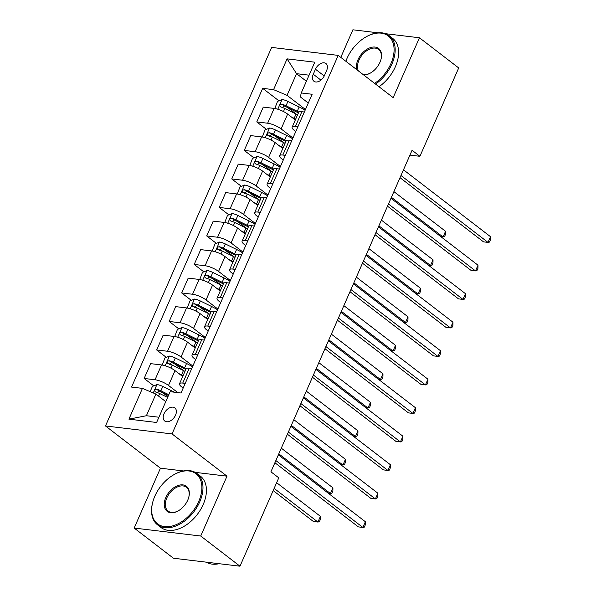 <?xml version="1.0" encoding="UTF-8"?>
<svg xmlns="http://www.w3.org/2000/svg" width="596" height="596" viewBox="0 0 596 596"><rect width="100%" height="100%" fill="white"/><g stroke="black" fill="none" stroke-linecap="round" stroke-linejoin="round"><path stroke-width="0.89" d="M175.544 415.144A8.284 5.334 -52.5 0 0 174.844 407.887A8.284 5.334 -52.5 0 0 164.034 413.766A8.284 5.334 -52.5 0 0 164.742 421.022A8.284 5.334 -52.5 0 0 175.544 415.144M183.464 470.952L160.451 468.203L134.174 528.056L173.436 558.228L239.979 566.2L278.772 477.836L270.919 471.801L412.06 150.274L419.912 156.308L458.704 67.944L419.442 37.772L385.619 33.719M160.451 468.203L105.485 425.961L271.657 47.419L338.2 55.391L172.035 433.925L105.485 425.961M377.939 32.802L352.892 29.8L340.793 57.372M315.47 69.225L313.265 74.247A8.024 5.17 -52.5 0 0 313.95 81.272A8.024 5.17 -52.5 0 0 324.418 75.58L326.623 70.559A8.024 5.17 -52.5 0 0 325.938 63.534A8.024 5.17 -52.5 0 0 315.47 69.225L324.239 75.968M309.071 75.178L296.547 73.673L287.041 95.338L273.564 89.653L262.68 88.35L131.552 387.072L142.429 388.376L155.906 394.068L146.4 415.732L158.916 417.23M273.564 89.653L287.078 58.862L314.777 62.185L301.263 92.969L300.347 96.932L308.296 103.041M142.429 388.376L128.915 419.159L156.614 422.482L170.128 391.691L181.013 392.995L312.14 94.272L301.263 92.969M134.174 528.056L200.725 536.028L239.979 566.2M200.725 536.028L227.001 476.167L172.035 433.925M338.2 55.391L393.166 97.632L419.442 37.772M409.936 155.109L419.912 156.308M306.404 81.25L296.547 73.673L287.078 58.862M185.229 383.384L182.734 383.079A10.356 2.831 -156.3 0 0 179.53 383.75A10.356 2.831 -156.3 0 0 181.817 387.05L183.166 388.085M197.745 354.873L195.242 354.575A10.356 2.831 -156.3 0 0 192.039 355.238A10.356 2.831 -156.3 0 0 194.333 358.546L195.682 359.582M210.254 326.37L207.758 326.072A10.356 2.831 -156.3 0 0 204.555 326.735A10.356 2.831 -156.3 0 0 206.842 330.035L208.19 331.078M222.77 297.866L220.267 297.568A10.356 2.831 -156.3 0 0 217.063 298.231A10.356 2.831 -156.3 0 0 219.358 301.531L220.706 302.574M235.278 269.362L232.783 269.064A10.356 2.831 -156.3 0 0 229.579 269.727A10.356 2.831 -156.3 0 0 231.866 273.028L233.215 274.063M247.794 240.859L245.291 240.56A10.356 2.831 -156.3 0 0 242.095 241.224A10.356 2.831 -156.3 0 0 244.382 244.524L245.731 245.559M260.31 212.355L257.807 212.057A10.356 2.831 -156.3 0 0 254.604 212.72A10.356 2.831 -156.3 0 0 256.891 216.02L258.239 217.056M272.819 183.851L270.316 183.553A10.356 2.831 -156.3 0 0 267.12 184.216A10.356 2.831 -156.3 0 0 269.407 187.516L270.755 188.552M285.335 155.347L282.832 155.042A10.356 2.831 -156.3 0 0 279.628 155.712A10.356 2.831 -156.3 0 0 281.915 159.013L283.264 160.048M297.844 126.844L295.34 126.538A10.356 2.831 -156.3 0 0 292.144 127.209A10.356 2.831 -156.3 0 0 294.431 130.509L295.78 131.545M305.457 109.5L287.041 95.338M295.311 119.997L287.63 114.089A10.356 2.831 -156.3 0 0 274.153 108.405L263.268 107.101L256.764 121.919L266.397 129.325M292.949 138.004L281.118 128.915A10.356 2.831 -156.3 0 0 267.649 123.223L256.764 121.919M282.795 148.501L275.114 142.593A10.356 2.831 -156.3 0 0 261.637 136.909L250.76 135.605L244.248 150.423L253.881 157.828M280.433 166.507L268.61 157.418A10.356 2.831 -156.3 0 0 255.133 151.727L244.248 150.423M270.286 177.005L262.605 171.097A10.356 2.831 -156.3 0 0 249.128 165.412L238.244 164.109L231.74 178.927L241.373 186.332M267.924 195.011L256.094 185.922A10.356 2.831 -156.3 0 0 242.617 180.23L231.74 178.927M257.77 205.508L250.089 199.608A10.356 2.831 -156.3 0 0 236.612 193.916L225.735 192.612L219.224 207.438L228.857 214.836M255.408 223.515L243.585 214.426A10.356 2.831 -156.3 0 0 230.108 208.734L219.224 207.438M245.261 234.012L237.58 228.112A10.356 2.831 -156.3 0 0 224.103 222.42L213.219 221.116L206.715 235.941L216.348 243.339M242.892 252.019L231.069 242.93A10.356 2.831 -156.3 0 0 217.592 237.245L206.715 235.941M232.745 262.516L225.065 256.615A10.356 2.831 -156.3 0 0 211.587 250.923L200.71 249.62L194.199 264.445L203.832 271.843M230.384 280.522L218.561 271.433A10.356 2.831 -156.3 0 0 205.084 265.749L194.199 264.445M220.229 291.019L212.549 285.119A10.356 2.831 -156.3 0 0 199.079 279.427L188.194 278.123L181.691 292.949L191.323 300.354M217.868 309.026L206.045 299.937A10.356 2.831 -156.3 0 0 192.568 294.253L181.691 292.949M207.721 319.523L200.04 313.623A10.356 2.831 -156.3 0 0 186.563 307.931L175.686 306.627L169.175 321.453L178.807 328.858M205.359 337.53L193.536 328.448A10.356 2.831 -156.3 0 0 180.059 322.756L169.175 321.453M195.205 348.027L187.524 342.126A10.356 2.831 -156.3 0 0 174.054 336.435L163.17 335.138L156.666 349.956L166.299 357.362M192.843 366.033L181.02 356.952A10.356 2.831 -156.3 0 0 167.543 351.26L156.666 349.956M182.696 376.53L175.015 370.63A10.356 2.831 -156.3 0 0 161.538 364.946L150.654 363.642L144.15 378.46L153.783 385.865M177.831 392.615L168.504 385.456A10.356 2.831 -156.3 0 0 155.035 379.764L144.15 378.46M165.762 401.644L155.906 394.068M304.355 112.018L301.852 111.72A10.356 2.831 -156.3 0 0 298.648 112.383L292.144 127.209M262.68 88.35L278.906 100.821M287.875 107.712L296.1 114.03M162.753 392.757L167.916 396.727M175.261 364.253L183.486 370.57M187.777 335.749L196.002 342.067M200.286 307.245L208.511 313.563M212.802 278.742L221.027 285.059M225.31 250.231L233.535 256.556M237.826 221.727L246.051 228.052M250.342 193.223L258.567 199.548M262.851 164.719L271.076 171.045M275.367 136.216L283.592 142.541M291.839 140.522L289.336 140.224A10.356 2.831 -156.3 0 0 286.14 140.887L279.628 155.712M279.323 169.026L276.827 168.728A10.356 2.831 -156.3 0 0 273.624 169.391L267.12 184.216M266.814 197.529L264.311 197.231A10.356 2.831 -156.3 0 0 261.108 197.894L254.604 212.72M254.298 226.033L251.803 225.735A10.356 2.831 -156.3 0 0 248.599 226.398L242.095 241.224M241.79 254.544L239.287 254.239A10.356 2.831 -156.3 0 0 236.083 254.909L229.579 269.727M229.274 283.048L226.778 282.742A10.356 2.831 -156.3 0 0 223.575 283.413L217.063 298.231M216.765 311.552L214.262 311.254A10.356 2.831 -156.3 0 0 211.059 311.917L204.555 326.735M204.249 340.055L201.746 339.757A10.356 2.831 -156.3 0 0 198.55 340.42L192.039 355.238M191.741 368.559L189.237 368.261A10.356 2.831 -156.3 0 0 186.034 368.924L179.53 383.75M128.915 419.159L146.4 415.732M227.001 476.167L195.205 472.36M400.028 177.69L483.512 241.857L488.012 242.393L400.981 175.507M490.515 236.694L490.456 239.808L489.45 242.088L488.012 242.393L490.515 236.694L403.485 169.808M291.414 116.995L294.148 118.343A19.81 5.416 23.7 0 1 295.69 119.118M274.816 108.494L277.542 101.372L282.139 99.517A6.861 1.877 23.7 0 1 287.913 101.432L299.155 106.937A19.81 5.416 23.7 0 1 305.122 110.267M298.872 112.093A19.81 5.416 -156.3 0 0 297.255 111.273L286.013 105.76A6.861 1.877 -156.3 0 0 281.781 104.166C279.74 104.71 279.338 105.619 280.582 106.9A6.861 1.877 23.7 0 1 284.814 108.502L296.048 114.007A19.81 5.416 23.7 0 1 297.59 114.79M281.96 107.958L284.046 105.902A3.494 0.954 23.7 0 1 285.179 106.386L296.413 111.899A16.442 4.492 23.7 0 1 298.41 112.927M280.142 106.691L280.582 106.9M391.408 197.321L443.044 237.007L445.547 231.308L393.911 191.621M441.003 236.761L444.489 236.709L445.488 234.422L445.547 231.308M387.512 206.194L471.004 270.361L475.496 270.897L388.473 204.011M477.999 265.198L477.94 268.312L476.942 270.591L475.496 270.897L477.999 265.198L390.969 198.312M375.003 234.697L458.488 298.864L462.988 299.401L375.957 232.515M465.483 293.701L465.431 296.815L464.426 299.095L462.988 299.401L465.483 293.701L378.46 226.815M362.487 263.201L445.972 327.368L450.472 327.904L363.441 261.026M452.975 322.205L452.915 325.327L451.917 327.606L450.472 327.904L452.975 322.205L365.944 255.319M278.898 145.506L281.632 146.847A19.81 5.416 23.7 0 1 283.182 147.622M262.3 137.006L265.034 129.876L269.63 128.021A6.861 1.877 23.7 0 1 275.404 129.935L286.639 135.441A19.81 5.416 23.7 0 1 292.606 138.771M286.356 140.596A19.81 5.416 -156.3 0 0 284.739 139.777L273.504 134.264A6.861 1.877 -156.3 0 0 269.273 132.67C267.224 133.213 266.829 134.13 268.066 135.404A6.861 1.877 23.7 0 1 272.298 137.006L283.54 142.511A19.81 5.416 23.7 0 1 285.082 143.293M269.444 136.462L271.53 134.405A3.494 0.954 23.7 0 1 272.663 134.897L283.905 140.403A16.442 4.492 23.7 0 1 285.901 141.431M267.634 135.195L268.066 135.404M378.892 225.824L430.535 265.511L433.031 259.811L381.395 220.125M428.494 265.265L431.973 265.213L432.979 262.933L433.031 259.811M266.382 174.01L269.124 175.351A19.81 5.416 23.7 0 1 270.666 176.133M249.791 165.509L252.518 158.38L257.114 156.532A6.861 1.877 23.7 0 1 262.888 158.439L274.13 163.945A19.81 5.416 23.7 0 1 280.098 167.275M273.84 169.1A19.81 5.416 -156.3 0 0 272.223 168.281L260.988 162.775A6.861 1.877 -156.3 0 0 256.757 161.173C254.715 161.717 254.313 162.633 255.557 163.907A6.861 1.877 23.7 0 1 259.789 165.509L271.024 171.015A19.81 5.416 23.7 0 1 272.566 171.797M256.928 164.965L259.014 162.909A3.494 0.954 23.7 0 1 260.154 163.401L271.389 168.906A16.442 4.492 23.7 0 1 273.385 169.934M255.118 163.699L255.557 163.907M366.384 254.328L418.019 294.014L420.523 288.315L368.887 248.629M415.978 293.776L419.465 293.716L420.463 291.437L420.523 288.315M253.874 202.513L256.608 203.854A19.81 5.416 23.7 0 1 258.157 204.637M237.275 194.013L240.009 186.883L244.606 185.036A6.861 1.877 23.7 0 1 250.38 186.943L261.614 192.448A19.81 5.416 23.7 0 1 267.582 195.779M261.331 197.604A19.81 5.416 -156.3 0 0 259.714 196.784L248.472 191.279A6.861 1.877 -156.3 0 0 244.248 189.677C242.2 190.221 241.805 191.137 243.041 192.411A6.861 1.877 23.7 0 1 247.273 194.013L258.515 199.518A19.81 5.416 23.7 0 1 260.057 200.301M244.42 193.469L246.506 191.413A3.494 0.954 23.7 0 1 247.638 191.905L258.88 197.41A16.442 4.492 23.7 0 1 260.877 198.438M242.609 192.203L243.041 192.411M353.868 282.839L405.503 322.518L408.007 316.819L356.371 277.133M403.47 322.28L406.949 322.22L407.955 319.94L408.007 316.819M349.971 291.705L433.463 355.872L437.956 356.408L350.932 289.529M440.459 350.709L440.407 353.83L439.401 356.11L437.956 356.408L440.459 350.709L353.435 283.823M241.358 231.017L244.099 232.358A19.81 5.416 23.7 0 1 245.641 233.14M224.766 222.517L227.493 215.387L232.09 213.539A6.861 1.877 23.7 0 1 237.864 215.447L249.106 220.96A19.81 5.416 23.7 0 1 255.073 224.282M248.815 226.107A19.81 5.416 -156.3 0 0 247.198 225.288L235.964 219.782A6.861 1.877 -156.3 0 0 231.732 218.181C229.691 218.725 229.289 219.641 230.533 220.915A6.861 1.877 23.7 0 1 234.764 222.517L245.999 228.022A19.81 5.416 23.7 0 1 247.541 228.804M231.904 221.973L233.99 219.917A3.494 0.954 23.7 0 1 235.129 220.408L246.364 225.914A16.442 4.492 23.7 0 1 248.361 226.942M230.093 220.714L230.533 220.915M341.359 311.343L392.995 351.029L395.498 345.322L343.862 305.636M390.954 350.783L394.44 350.724L395.439 348.444L395.498 345.322M374.631 83.388A31.588 20.346 -52.5 0 0 390.924 63.608A31.588 20.346 -52.5 0 0 389.777 37.332A31.588 20.346 -52.5 0 0 365.788 37.034A31.588 20.346 -52.5 0 0 347.036 58.356A31.588 20.346 -52.5 0 0 345.874 61.284M365.788 37.034L366.182 36.803A32.363 20.845 127.5 0 1 389.173 35.685A32.363 20.845 127.5 0 1 391.93 64.04A32.363 20.845 127.5 0 1 375.547 84.088M356.848 69.717A15.794 10.169 127.5 0 1 358.01 59.667A15.794 10.169 127.5 0 1 373.93 47.01A15.794 10.169 127.5 0 1 380.963 59.444A15.794 10.169 127.5 0 1 379.95 62.297A15.794 10.169 127.5 0 1 370.578 72.958A15.794 10.169 127.5 0 1 363.657 74.947M380.904 59.667A15.019 9.67 -52.5 0 0 378.602 49.438A15.019 9.67 -52.5 0 0 359.015 60.092A15.019 9.67 -52.5 0 0 358.412 70.924M363.038 74.47A15.019 9.67 -52.5 0 0 370.772 72.839M389.173 35.685L392.622 38.338A32.363 20.845 127.5 0 1 395.386 66.692A32.363 20.845 127.5 0 1 379.004 86.74M198.729 501.437A31.588 20.346 -52.5 0 0 197.581 475.161A31.588 20.346 -52.5 0 0 173.592 474.863A31.588 20.346 -52.5 0 0 154.841 496.185A31.588 20.346 -52.5 0 0 152.822 501.892A31.588 20.346 -52.5 0 0 166.88 526.752A31.588 20.346 -52.5 0 0 198.729 501.437M173.592 474.863L173.987 474.632A32.363 20.845 127.5 0 1 196.978 473.515A32.363 20.845 127.5 0 1 199.742 501.862A32.363 20.845 127.5 0 1 157.538 524.83A32.363 20.845 127.5 0 1 152.703 502.324L152.822 501.892M187.755 500.126A15.794 10.169 127.5 0 1 178.383 510.787A15.794 10.169 127.5 0 1 166.388 510.638A15.794 10.169 127.5 0 1 165.815 497.496A15.794 10.169 127.5 0 1 181.743 484.839A15.794 10.169 127.5 0 1 188.768 497.273A15.794 10.169 127.5 0 1 187.755 500.126M188.709 497.496A15.019 9.67 -52.5 0 0 186.406 487.267A15.019 9.67 -52.5 0 0 166.828 497.921A15.019 9.67 -52.5 0 0 168.109 511.077A15.019 9.67 -52.5 0 0 178.584 510.668M196.978 473.515L200.435 476.167A32.363 20.845 127.5 0 1 203.191 504.521A32.363 20.845 127.5 0 1 160.994 527.49L157.538 524.83M219.134 563.704A32.363 20.845 127.5 0 1 206.253 562.162M337.463 320.216L420.947 384.375L425.447 384.912L338.416 318.033M427.95 379.212L427.891 382.334L426.892 384.614L425.447 384.912L427.95 379.212L340.919 312.334M324.947 348.72L408.439 412.879L412.931 413.423L325.908 346.537M415.434 407.716L415.375 410.838L414.376 413.117L412.931 413.423L415.434 407.716L328.411 340.837M312.438 377.223L395.923 441.383L400.423 441.927L313.392 375.04M402.926 436.22L402.866 439.341L401.868 441.621L400.423 441.927L402.926 436.22L315.895 369.341M228.849 259.521L231.583 260.862A19.81 5.416 23.7 0 1 233.125 261.644M212.25 251.02L214.977 243.891L219.581 242.043A6.861 1.877 23.7 0 1 225.355 243.95L236.59 249.463A19.81 5.416 23.7 0 1 242.557 252.786M236.307 254.611A19.81 5.416 -156.3 0 0 234.69 253.792L223.448 248.286A6.861 1.877 -156.3 0 0 219.216 246.684C217.175 247.236 216.78 248.145 218.017 249.419A6.861 1.877 23.7 0 1 222.248 251.02L233.49 256.533A19.81 5.416 23.7 0 1 235.033 257.308M219.395 250.476L221.481 248.42A3.494 0.954 23.7 0 1 222.613 248.912L233.855 254.417A16.442 4.492 23.7 0 1 235.852 255.446M217.585 249.217L218.017 249.419M328.843 339.847L380.479 379.533L382.982 373.826L331.346 334.147M378.438 379.287L381.924 379.227L382.923 376.948L382.982 373.826M216.333 288.024L219.075 289.365A19.81 5.416 23.7 0 1 220.617 290.148M199.742 279.524L202.469 272.394L207.065 270.547A6.861 1.877 23.7 0 1 212.839 272.454L224.081 277.967A19.81 5.416 23.7 0 1 230.041 281.297M223.791 283.115A19.81 5.416 -156.3 0 0 222.174 282.295L210.939 276.79A6.861 1.877 -156.3 0 0 206.708 275.188C204.666 275.739 204.264 276.648 205.508 277.93A6.861 1.877 23.7 0 1 209.74 279.524L220.974 285.037A19.81 5.416 23.7 0 1 222.517 285.812M206.879 278.98L208.965 276.924A3.494 0.954 23.7 0 1 210.105 277.416L221.34 282.921A16.442 4.492 23.7 0 1 223.336 283.949M205.069 277.721L205.508 277.93M316.334 368.35L367.97 408.037L370.474 402.337L318.83 362.651M365.929 407.791L369.416 407.731L370.414 405.451L370.474 402.337M203.825 316.528L206.559 317.869A19.81 5.416 23.7 0 1 208.101 318.651M187.226 308.028L189.953 300.898L194.557 299.05A6.861 1.877 23.7 0 1 200.33 300.958L211.565 306.471A19.81 5.416 23.7 0 1 217.533 309.801M211.282 311.619A19.81 5.416 -156.3 0 0 209.665 310.799L198.423 305.294A6.861 1.877 -156.3 0 0 194.192 303.692C192.15 304.243 191.748 305.152 192.992 306.433A6.861 1.877 23.7 0 1 197.224 308.028L208.466 313.541A19.81 5.416 23.7 0 1 210.008 314.323M194.37 307.491L196.456 305.428A3.494 0.954 23.7 0 1 197.589 305.919L208.831 311.432A16.442 4.492 23.7 0 1 210.82 312.453M192.553 306.225L192.992 306.433M303.818 396.854L355.454 436.54L357.958 430.841L306.322 391.155M353.413 436.294L356.9 436.235L357.898 433.955L357.958 430.841M299.922 405.727L383.414 469.894L387.907 470.43L300.883 403.544M390.41 464.731L390.35 467.845L389.352 470.125L387.907 470.43L390.41 464.731L303.386 397.845M191.309 345.032L194.05 346.373A19.81 5.416 23.7 0 1 195.592 347.155M174.717 336.531L177.444 329.402L182.041 327.554A6.861 1.877 23.7 0 1 187.814 329.469L199.049 334.974A19.81 5.416 23.7 0 1 205.017 338.305M198.766 340.122A19.81 5.416 -156.3 0 0 197.149 339.31L185.915 333.797A6.861 1.877 -156.3 0 0 181.683 332.195C179.642 332.747 179.24 333.656 180.484 334.937A6.861 1.877 23.7 0 1 184.715 336.531L195.95 342.044A19.81 5.416 23.7 0 1 197.492 342.827M181.855 335.995L183.941 333.939A3.494 0.954 23.7 0 1 185.08 334.423L196.315 339.936A16.442 4.492 23.7 0 1 198.312 340.964M180.044 334.728L180.484 334.937M291.302 425.358L342.946 465.044L345.449 459.345L293.806 419.658M340.905 464.798L344.384 464.738L345.389 462.459L345.449 459.345M287.414 434.231L370.898 498.398L375.398 498.934L288.367 432.048M377.901 493.235L377.842 496.349L376.836 498.628L375.398 498.934L377.901 493.235L290.87 426.349M178.8 373.536L181.534 374.884A19.81 5.416 23.7 0 1 183.076 375.659M162.201 365.035L164.928 357.913L169.532 356.058A6.861 1.877 23.7 0 1 175.306 357.973L186.541 363.478A19.81 5.416 23.7 0 1 192.508 366.808M186.257 368.633A19.81 5.416 -156.3 0 0 184.641 367.814L173.399 362.301A6.861 1.877 -156.3 0 0 169.167 360.707C167.126 361.25 166.724 362.159 167.968 363.441A6.861 1.877 23.7 0 1 172.199 365.043L183.434 370.548A19.81 5.416 23.7 0 1 184.984 371.33M169.346 364.499L171.432 362.442A3.494 0.954 23.7 0 1 172.564 362.927L183.806 368.44A16.442 4.492 23.7 0 1 185.796 369.468M167.528 363.232L167.968 363.441M278.794 453.861L330.43 493.548L332.933 487.848L281.297 448.162M328.389 493.302L331.875 493.242L332.873 490.962L332.933 487.848M274.898 462.734L358.39 526.901L362.882 527.438L275.859 460.552M365.385 521.738L365.326 524.852L364.327 527.132L362.882 527.438L365.385 521.738L278.362 454.852M150.132 391.624L152.42 386.417L157.016 384.562A6.861 1.877 23.7 0 1 162.79 386.476L174.025 391.982A19.81 5.416 23.7 0 1 174.501 392.22M273.177 490.582L313.421 521.515L317.921 522.051L320.425 516.352L276.633 482.7M168.81 394.694L160.89 390.805A6.861 1.877 -156.3 0 0 156.659 389.21C154.617 389.754 154.215 390.671 155.459 391.945A6.861 1.877 23.7 0 1 159.683 393.546L167.61 397.428M156.83 393.002L158.916 390.946A3.494 0.954 23.7 0 1 160.056 391.43L168.437 395.543M155.02 391.736L155.459 391.945M274.13 488.4L317.921 522.051L319.359 521.753L320.365 519.466L320.425 516.352M281.118 128.915L287.63 114.089M268.61 157.418L275.114 142.593M256.094 185.922L262.605 171.097M243.585 214.426L250.089 199.608M231.069 242.93L237.58 228.112M218.561 271.433L225.065 256.615M206.045 299.937L212.549 285.119M193.536 328.448L200.04 313.623M181.02 356.952L187.524 342.126M168.504 385.456L175.015 370.63M267.649 123.223L274.153 108.405M295.34 126.538L301.852 111.72M282.832 155.042L289.336 140.224M255.133 151.727L261.637 136.909M270.316 183.553L276.827 168.728M242.617 180.23L249.128 165.412M257.807 212.057L264.311 197.231M230.108 208.734L236.612 193.916M245.291 240.56L251.803 225.735M217.592 237.245L224.103 222.42M232.783 269.064L239.287 254.239M205.084 265.749L211.587 250.923M220.267 297.568L226.778 282.742M192.568 294.253L199.079 279.427M207.758 326.072L214.262 311.254M180.059 322.756L186.563 307.931M195.242 354.575L201.746 339.757M167.543 351.26L174.054 336.435M182.734 383.079L189.237 368.261M155.035 379.764L161.538 364.946M320.924 80.125L313.265 74.247M282.027 99.569L277.788 109.217M296.048 114.007L294.148 118.343M299.155 106.937L297.255 111.273M284.814 108.502L283.48 111.541M287.913 101.432L286.013 105.76M284.046 105.902L281.781 104.166M269.511 128.073L265.28 137.728M283.54 142.511L281.632 146.847M286.639 135.441L284.739 139.777M272.298 137.006L270.964 140.045M275.404 129.935L273.504 134.264M271.53 134.405L269.273 132.67M257.003 156.577L252.764 166.232M271.024 171.015L269.124 175.351M274.13 163.945L272.223 168.281M259.789 165.509L258.455 168.549M262.888 158.439L260.988 162.775M259.014 162.909L256.757 161.173M244.487 185.08L240.248 194.736M258.515 199.518L256.608 203.854M261.614 192.448L259.714 196.784M247.273 194.013L245.939 197.053M250.38 186.943L248.472 191.279M246.506 191.413L244.248 189.677M231.978 213.584L227.739 223.239M245.999 228.022L244.099 232.358M249.106 220.96L247.198 225.288M234.764 222.517L233.431 225.556M237.864 215.447L235.964 219.782M233.99 219.917L231.732 218.181M219.462 242.088L215.223 251.743M233.49 256.533L231.583 260.862M236.59 249.463L234.69 253.792M222.248 251.02L220.915 254.06M225.355 243.95L223.448 248.286M221.481 248.42L219.216 246.684M206.954 270.591L202.715 280.247M220.974 285.037L219.075 289.365M224.081 277.967L222.174 282.295M209.74 279.524L208.406 282.564M212.839 272.454L210.939 276.79M208.965 276.924L206.708 275.188M194.438 299.095L190.198 308.75M208.466 313.541L206.559 317.869M211.565 306.471L209.665 310.799M197.224 308.028L195.89 311.067M200.33 300.958L198.423 305.294M196.456 305.428L194.192 303.692M181.929 327.599L177.69 337.254M195.95 342.044L194.05 346.373M199.049 334.974L197.149 339.31M184.715 336.531L183.374 339.571M187.814 329.469L185.915 333.797M183.941 333.939L181.683 332.195M169.413 356.103L165.174 365.758M183.434 370.548L181.534 374.884M186.541 363.478L184.641 367.814M172.199 365.043L170.866 368.082M175.306 357.973L173.399 362.301M171.432 362.442L169.167 360.707M156.904 384.614L153.246 392.943M159.683 393.546L158.558 396.109M162.79 386.476L160.89 390.805M158.916 390.946L156.659 389.21"/></g></svg>
